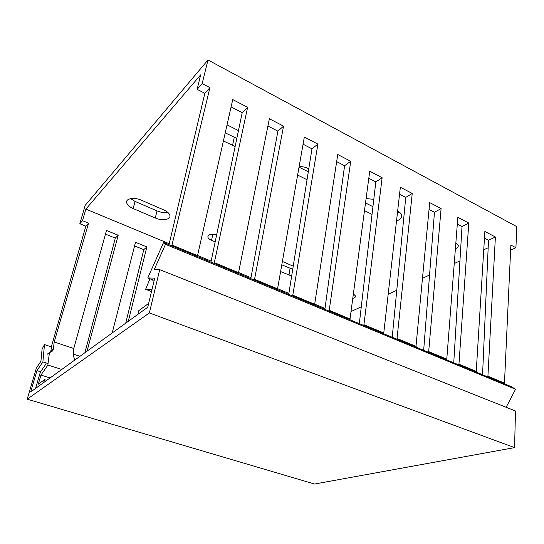 <?xml version="1.0" encoding="UTF-8"?>
<svg xmlns="http://www.w3.org/2000/svg" width="544" height="544" viewBox="0 0 544 544"><rect width="100%" height="100%" fill="white"/><g stroke="black" fill="none" stroke-linecap="round" stroke-linejoin="round"><path stroke-width="0.82" d="M85.156 205.401L79.839 223.727L82.498 220.68L85.891 209.1L200.648 74.875L197.146 89.338L202.171 83.579L207.998 59.969L85.156 205.401M50.64 352.172L51.816 345.209L85.85 226.168L79.839 223.727M84.905 352.716L115.308 238.109L105.454 234.117M125.725 323.177L143.779 249.655L134.586 245.929M488.172 247.751L483.779 249.791M459.938 260.889L454.322 263.5M429.556 275.019L422.6 278.256M396.766 290.272L388.341 294.195M361.284 306.782L351.234 311.454M510.632 250.097L515.93 247.724L516.8 226.651L207.998 59.969M236.824 138.421L225.264 132.865M308.312 171.795L299.064 167.158M167.77 212.344C164.444 212.956 160.868 212.48 157.039 210.916L135.055 201.416L130.608 198.635M216.628 234.933L215.669 234.518M399.548 212.262L397.446 213.146M372.939 206.666L365.548 202.973M292.74 269.287L281.942 264.88M504.438 383.812L510.857 245.065L515.93 247.724M504.716 383.187L487.92 376.21L487.642 376.849M476.204 372.103L484.881 231.479L495.394 236.98L487.92 376.21M476.483 371.464L458.952 364.181L458.667 364.834M446.719 359.883L457.851 217.335L468.792 223.06L458.952 364.181M447.005 359.224L428.692 351.614L428.4 352.281M415.908 347.106L429.699 202.606L441.096 208.576L428.692 351.614M416.201 346.433L397.045 338.477L396.746 339.157M383.676 333.737L400.35 187.258L412.236 193.474L397.045 338.477M383.976 333.05L363.916 324.72L363.616 325.421M349.928 319.743L369.736 171.238L382.14 177.732L363.916 324.72M350.234 319.042L329.208 310.311L328.902 311.025M314.541 305.075L337.763 154.51L350.724 161.289L329.208 310.311M314.854 304.348L292.794 295.188L292.482 295.922M277.406 289.673L304.341 137.027L317.893 144.119L292.794 295.188M277.726 288.932L254.551 279.31L254.232 280.065M238.388 273.496L269.375 118.735L283.553 126.154L254.551 279.31M238.707 272.734L214.329 262.609L214.01 263.384M197.329 256.469L232.75 99.572L247.608 107.345L214.329 262.609M197.656 255.687L171.986 245.031L171.652 245.827M202.171 83.579L209.93 87.632L171.986 245.031M168.994 244.718L204.83 93.323L197.146 89.338M210.943 262.113L242.209 112.683L231.098 106.93M250.804 278.644L277.889 131.165L267.927 126.004M288.728 294.372L311.977 148.825L303.083 144.214M324.863 309.352L344.597 165.716L336.675 161.616M359.319 323.639L375.822 181.893L368.812 178.255M392.224 337.28L405.749 197.39L399.575 194.194M423.667 350.322L434.459 212.262L429.053 209.46M453.75 362.794L462.019 226.535L457.334 224.108M482.562 374.741L488.498 240.258L484.48 238.17M85.891 209.1L169.232 243.712M197.696 255.537L211.147 261.12M238.734 272.585L250.981 277.664M277.753 288.782L288.884 293.406M314.874 304.205L324.992 308.407M235.13 146.52L223.441 140.971M227.066 124.855L238.456 130.614M308.781 168.844L306.109 167.498L299.254 166.09M307.04 179.731L297.677 175.086M155.271 218.001L133.164 208.556C129.336 206.829 127.153 204.823 126.63 202.524C125.691 198.424 134.382 196.996 141.358 200.192L163.839 209.957C167.409 211.596 169.436 213.466 169.912 215.58C170.843 219.688 162.098 221.082 155.271 218.001L157.039 210.916M215.172 241.89L211.541 240.339C209.372 239.367 208.134 238.238 207.835 236.96C208.23 234.301 211.174 233.58 216.662 234.784M373.789 199.335L366.126 198.58M372.042 214.39L364.534 210.678M396.576 220.884C400.35 219.647 402.043 217.763 401.656 215.24C401.248 213.642 399.922 212.255 397.678 211.079M455.457 248.683C457.565 247.833 458.49 246.704 458.238 245.31L455.892 242.923M291.659 276.032L280.758 271.626M282.526 261.521L293.236 266.172M352.961 298.343C354.81 297.86 355.66 297.085 355.511 296.011L353.532 294.018M112.186 332.969L135.517 242.304L146.86 246.928L128.282 321.32M74.875 359.978L73.168 355.327L73.787 348.507L106.468 230.459L118.204 235.246L87.033 351.179M73.787 348.507L54.203 341.992L53.38 348.833C53.128 350.805 51.816 352.016 49.443 352.458L47.212 354.273M82.498 220.68L88.55 223.149L54.203 341.992M143.779 249.655L146.86 246.928M115.308 238.109L118.204 235.246M46.104 362.909L45.975 363.95L40.331 372.184L35.591 388.409M61.758 369.471L47.865 365.051L49.443 352.458M47.865 365.051L40.95 375.081L38.291 384.214L44.472 379.685L43.636 382.588M50.082 377.924L40.95 375.081M46.702 380.372L44.472 379.685M85.85 226.168L88.55 223.149M204.83 93.323L209.93 87.632M151.504 291.543L145.615 289.292L149.974 278.814M145.615 289.292L151.946 289.7M154.061 280.908L151.953 280.84M137.911 314.35L138.829 310.617L148.648 303.43M242.209 112.683L247.608 107.345M277.889 131.165L283.553 126.154M311.977 148.825L317.893 144.119M344.597 165.716L350.724 161.289M375.822 181.893L382.14 177.732M405.749 197.39L412.236 193.474M434.459 212.262L441.096 208.576M462.019 226.535L468.792 223.06M488.498 240.258L495.394 236.98M152.408 279.759L147.764 277.95L163.567 242.468L511.258 386.641L515.562 389.252L506.151 407.279M514.57 447.617L149.376 312.936L159.705 269.654L515.494 410.992L514.57 447.617L314.541 484.031L27.2 399.174L36.407 367.941L40.922 361.257L42.085 349.085L44.486 344.604L51.598 346.95M515.562 389.252L165.492 244.317L163.567 242.468M159.705 269.654L154.17 269.715L165.492 244.317M149.376 312.936L27.2 399.174M48.056 363.535L42.888 361.889L44.486 344.604M42.888 361.889L36.951 370.627L40.61 371.776M147.764 277.95L154.741 278.093L147.73 307.244L30.682 391.966L36.951 370.627M73.277 354.083L79.975 356.286M51.136 350.662L53.38 348.833M232.546 145.466L234.253 137.36M135.055 201.416L133.164 208.556M212.847 234.151L211.541 240.339M288.973 275.135L290.061 268.389M127.214 200.355L126.63 202.524M208.107 235.681L207.835 236.96"/></g></svg>
